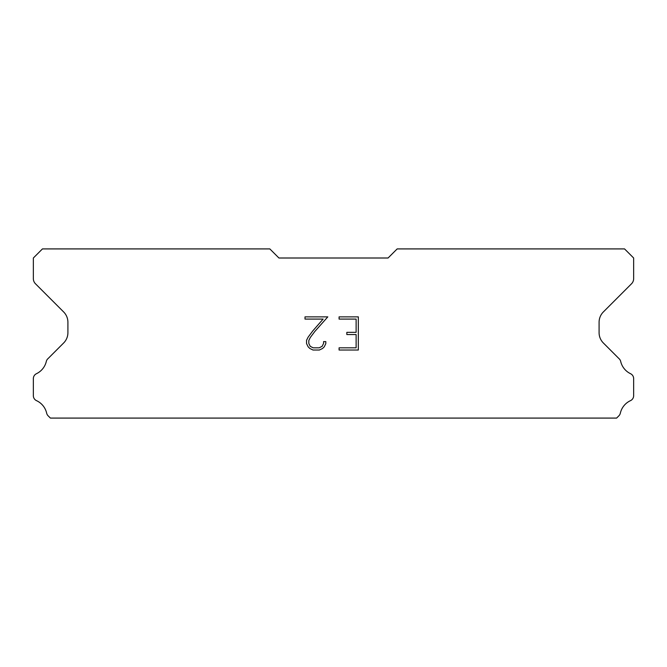 <?xml version="1.0" encoding="UTF-8"?>
<svg xmlns="http://www.w3.org/2000/svg" width="667" height="667" viewBox="0 0 667 667"><rect width="100%" height="100%" fill="white"/><g stroke="black" fill="none" stroke-linecap="round" stroke-linejoin="round"><path stroke-width="1" d="M356.12 347.815L356.12 334.551L356.12 347.815L339.086 347.815L356.12 347.815M356.12 334.551L346.84 334.551L356.12 334.551M346.84 334.551L346.84 332.341L346.84 334.551M346.84 332.341L356.12 332.341L346.84 332.341M356.12 332.341L356.12 319.084L356.12 332.341M356.12 319.084L339.086 319.084L356.12 319.084M339.086 319.084L339.086 316.867L339.086 319.084M339.086 350.025L339.086 347.815L339.086 350.025L358.329 350.025L339.086 350.025M358.329 316.867L358.329 350.025L358.329 316.867L339.086 316.867L358.329 316.867M325.821 341.621L325.821 343.605L325.821 341.621L323.578 341.621L325.821 341.621M325.821 343.605L324.245 346.848L325.821 343.605M324.245 346.848L322.603 348.457L324.245 346.848M322.603 348.457L319.368 350.025L322.603 348.457M319.368 350.025L312.998 350.025L319.368 350.025M312.998 350.025L309.78 348.432L312.998 350.025M309.78 348.432L308.146 346.815L309.78 348.432M308.146 346.815L306.545 343.572L308.146 346.815M306.545 343.572L306.545 340.295L306.545 343.572M306.545 340.295L308.146 337.118L306.545 340.295M308.146 337.118L312.823 330.882L308.146 337.118M312.823 330.882L323.12 319.084L312.823 330.882M323.12 319.084L305.011 319.084L323.12 319.084M305.011 319.084L305.011 316.867L305.011 319.084M323.578 343.438L323.578 341.621L323.578 343.438L322.111 346.348L323.578 343.438M319.193 347.815L322.111 346.348L319.193 347.815L313.19 347.815L319.193 347.815M310.255 346.356L313.19 347.815L310.255 346.356L308.813 343.438L310.255 346.356M308.813 340.529L308.813 343.438L308.813 340.529L310.297 337.502L308.813 340.529M314.899 331.374L310.297 337.502L314.899 331.374L327.805 316.867L314.899 331.374M305.011 316.867L327.805 316.867L305.011 316.867M388.069 258.004L397.165 248.916L624.554 248.916L633.65 258.004L633.65 278.639A7.279 7.279 0 0 1 631.516 283.783L603.352 311.956A14.549 14.549 0 0 0 599.091 322.244L599.091 332.691A14.549 14.549 0 0 0 603.352 342.98L618.876 358.512A5.461 5.461 0 0 1 620.719 361.572A18.192 18.192 0 0 0 630.548 373.703A5.461 5.461 0 0 1 633.65 378.623L633.65 395.706A5.461 5.461 0 0 1 630.473 400.659A18.192 18.192 0 0 0 620.343 413.165A5.461 5.461 0 0 1 618.876 415.816L616.608 418.084L50.392 418.084L48.124 415.816A5.461 5.461 0 0 1 46.657 413.165A18.192 18.192 0 0 0 36.527 400.659A5.461 5.461 0 0 1 33.35 395.706L33.35 378.623A5.461 5.461 0 0 1 36.452 373.703A18.192 18.192 0 0 0 46.281 361.572A5.461 5.461 0 0 1 48.124 358.512L63.648 342.98A14.549 14.549 0 0 0 67.909 332.691L67.909 322.244A14.549 14.549 0 0 0 63.648 311.956L35.484 283.783A7.279 7.279 0 0 1 33.35 278.639L33.35 258.004L42.446 248.916L269.835 248.916L278.931 258.004L388.069 258.004"/></g></svg>
